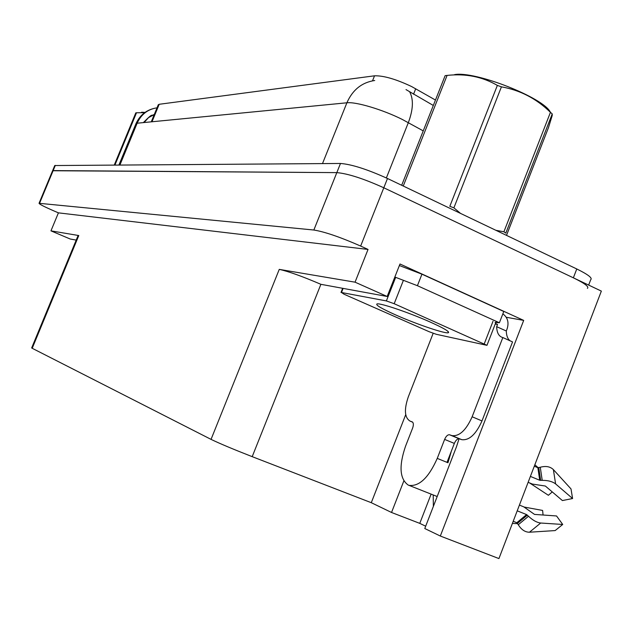 <?xml version="1.0" encoding="UTF-8"?>
<svg xmlns="http://www.w3.org/2000/svg" width="633" height="633" viewBox="0 0 633 633"><rect width="100%" height="100%" fill="white"/><g stroke="black" fill="none" stroke-linecap="round" stroke-linejoin="round"><path stroke-width="0.95" d="M158.25 104.856L159.192 104.287L374.53 75.81C383.614 75.564 395.997 79.157 411.687 86.586L435.464 100.046M433.368 506.384L433.217 494.943M39.048 203.296L313.849 230.024C324.682 231.781 340.277 237.122 360.652 246.063L368.042 249.434L58.418 212.854L54.003 210.955C44.286 206.73 39.301 204.182 39.048 203.296L52.594 170.736L53.156 170.594L336.827 172.619C347.928 173.6 363.587 178.648 383.804 187.779L601.35 291.109L498.931 558.575L440.323 536.032L523.689 320.393L506.234 317.252M403.814 480.977L391.534 512.477L371.286 502.697L252.203 456.662L320.891 284.312L387.167 296.473L399.985 263.993L523.689 320.393M252.203 456.662C233.348 449.288 219.627 443.519 211.05 439.373L32.212 348.292L78.785 235.547L50.957 230.855L70.2 239.013L76.205 240.097M78.785 235.547L78.057 235.618M320.891 284.312C302.455 276.407 288.577 271.43 279.256 269.381L355.05 282.176L368.042 249.434M387.167 296.473L355.05 282.176M50.957 230.855L58.418 212.854M32.212 348.292L31.666 347.928M371.286 502.697L405.713 414.647M440.323 536.032L424.783 528.531L456.464 446.803L459.075 438.724M425.685 526.205L419.774 523.372L391.534 512.477M431.128 494.112L419.774 523.372M433.312 105.466L406.006 89.601M157.016 107.847L154.278 114.51L154.982 114.51L157.783 107.713L157.071 107.816L154.278 114.51L151.888 115.404C151.738 114.597 148.89 116.994 143.335 122.612M54.723 165.617L52.594 170.736L336.827 172.619C347.928 173.6 363.587 178.648 383.804 187.779L573.363 277.816C584.655 283.315 589.331 286.836 587.384 288.371M54.755 165.537L340.483 163.464C351.631 164.319 367.298 169.328 387.491 178.49L576.774 268.97C588.041 274.5 592.694 278.077 590.716 279.691L588.65 285.079M412.297 421.902L412.162 421.847C413.578 422.702 413.737 424.775 412.629 428.066L405.524 446.257C398.774 466.046 399.684 478.991 408.245 485.076L408.965 485.353C419.212 486.69 428.644 477.709 437.253 458.395L444.627 439.405C446.083 436.113 447.729 434.57 449.557 434.776L459.297 438.819C457.461 438.606 455.807 440.133 454.352 443.416L444.627 439.405M408.965 485.353L437.031 496.462M517.208 510.831L526.585 514.582L528.508 516.243C532.772 520.294 536.839 522.557 540.693 523.024L562.721 524.464L555.165 530.573L529.465 532.218C525.097 532.211 521.363 529.71 518.277 524.733L516.813 522.716L513.205 521.283M528.128 482.314L532.416 484.071L545.361 486.041L562.405 500.561L572.588 498.527L555.608 483.913C552.498 481.523 548.036 480.336 542.22 480.36L539.712 480.249L530.391 476.412M534.292 466.22L537.868 467.7L540.273 467.249C545.82 465.753 550.188 466.537 553.377 469.607L571.006 488.921L572.588 498.527M451.369 451.107L447.982 462.755L447.009 462.359L454.352 443.416M562.721 524.464L556.542 515.966L534.521 514.407L523.713 506.819L519.408 505.094M524.322 507.08L542.608 510.443L543.074 515.009M552.253 491.912L548.384 495.291L529.52 482.884M512.39 523.428L517.659 523.641M538.272 467.787L534.845 464.772M502.847 313.857C507.666 317.426 509.098 322.403 507.144 328.78L506.289 330.996C506.408 335.648 507.666 338.916 510.063 340.791M481.982 420.929L472.139 416.775L502.831 337.547L512.548 341.907L481.982 420.929C475.984 434.325 469.251 440.568 461.781 439.674L459.336 438.827M472.139 416.775C466.125 430.211 459.416 436.493 452.009 435.623L449.596 434.792M412.162 421.847L410.129 421.143C404.55 417.74 403.949 409.614 408.332 396.78L433.162 333.322M502.831 337.547L502.317 337.421C498.725 336.17 496.842 332.586 496.668 326.668L497.53 324.436L495.243 324.001M495.188 322.347L499.397 322.759L503.773 311.483L421.942 274.184L399.376 265.543M394.842 277.032L417.416 285.697L499.397 322.759M496.114 322.252L495.457 323.447M497.53 324.436L495.607 323.566M506.289 330.996L496.668 326.668M430.076 321.983C443.361 327.973 449.493 331.534 448.473 332.657C446.423 334.343 416.704 324.302 395.704 314.941C381.541 308.603 375.314 304.932 377.007 303.935C379.871 302.716 409.227 312.647 430.076 321.983M344.004 294.203L341.488 292.501L386.375 300.928L394.185 303.713L486.967 345.333L436.311 334.303L429.111 331.7L344.004 294.203M495.125 322.371L495.647 322.972L487.006 345.222M401.686 185.279L445.134 75.651L447.088 75.414L403.261 186.031M506.511 235.381L548.471 127.629L552.221 115.507L552.229 113.908L505.807 233.118L503.908 231.781L550.449 112.326L552.229 113.908M454.557 74.623C475.074 70.746 543.937 97.791 550.417 112.302C536.46 98.637 520.12 90.147 501.423 86.848L453.893 207.838L460.539 213.408M495.876 230.301L503.908 231.781M501.423 86.848L497.356 85.4L449.818 206.318L453.893 207.838M497.356 85.4C482.338 76.704 465.579 73.381 447.088 75.414M114.296 164.984L135.81 112.856L136.506 112.769L114.961 164.984M141.602 112.223L145.02 112.397M144.617 112.682L136.506 112.769M415.715 88.755L413.547 94.214M360.652 246.063L387.491 178.49M313.849 230.024L340.483 163.464M39.578 203.233L55.324 165.379M211.05 439.373L279.256 269.381M159.192 104.287L151.999 121.765M374.53 75.81L372.528 80.81M423.24 130.889L402.272 119.439C382.767 109.628 355.873 101.612 346.892 102.791C352.597 89.854 361.878 82.417 374.728 80.486M409.662 91.832C413.673 99.27 413.238 109.533 408.34 122.62L386.359 177.952M157.158 107.792C147.853 109.177 141.183 114.32 137.147 123.213L135.873 123.91M322.498 163.591L346.892 102.791L137.147 123.213L119.938 164.952M154.389 114.518L148.573 117.588L144.087 122.541M576.774 268.97L573.363 277.816M516.813 522.716L526.585 514.582M539.712 480.249L537.868 467.7M437.253 458.395L447.009 462.359M529.465 532.218L540.693 523.024M555.608 483.913L553.377 469.607M518.277 524.733L528.508 516.243M542.22 480.36L540.273 467.249M517.485 523.341L527.368 515.12M540.645 480.407L538.77 467.716M461.615 439.619L451.851 435.575M410.129 421.143L412.708 422.211M417.416 285.697L421.942 274.184M341.488 292.501L343.078 288.482M484.292 343.735L493.004 321.295M394.185 303.713L403.237 280.751M386.375 300.928L395.411 278.022M31.658 347.952L78.088 235.547M158.329 104.667L157.031 107.816M154.254 114.557L151.263 121.845M157.071 107.816C147.204 109.287 140.17 114.573 135.976 123.672L118.949 164.952M452.009 435.623L461.781 439.674M459.297 438.819L449.557 434.776M447.855 331.273L448.473 332.657M340.997 292.47L342.611 288.403"/></g></svg>
